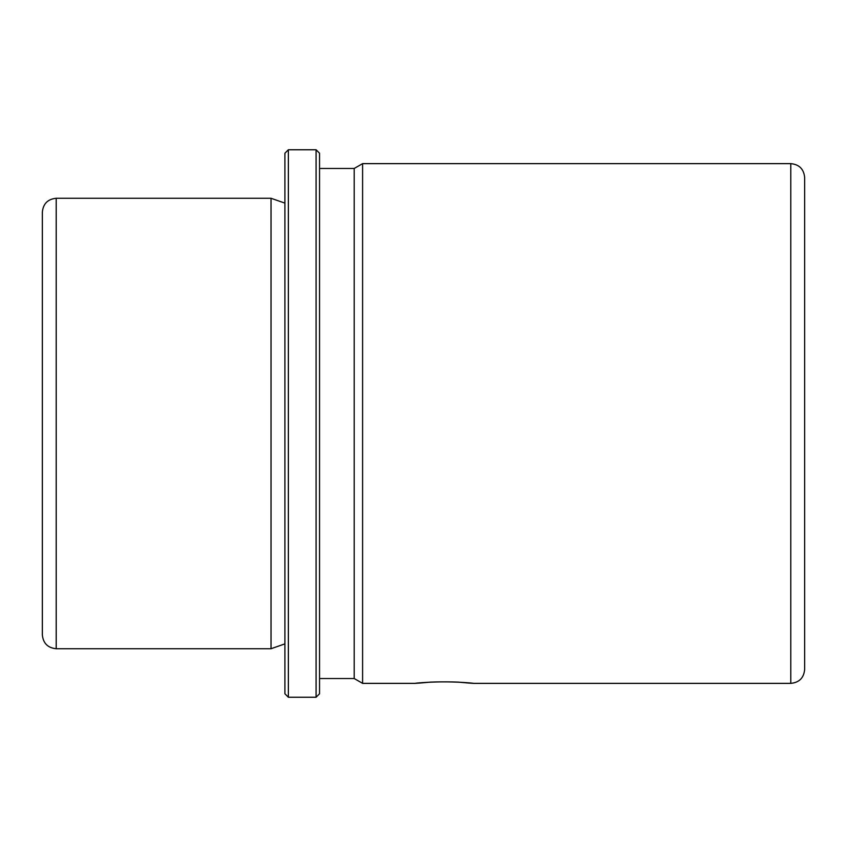 <?xml version="1.0" encoding="UTF-8"?>
<svg xmlns="http://www.w3.org/2000/svg" width="847" height="847" viewBox="0 0 847 847"><rect width="100%" height="100%" fill="white"/><g stroke="black" fill="none" stroke-linecap="round" stroke-linejoin="round"><path stroke-width="1.27" d="M458.206 682.121C491.906 685.392 462.398 680.766 430.371 682.121C396.671 685.392 426.189 680.766 458.206 682.121L473.314 683.37L790.791 683.37L790.791 163.63L362.601 163.63L362.601 683.37L354.205 678.521L354.205 168.479L319.552 168.479M42.35 330.468L42.35 229.463M42.35 322.167L42.35 212.131C43.176 203.714 47.792 199.098 56.209 198.272L56.209 648.728C47.792 647.902 43.176 643.286 42.35 634.869L42.35 322.167M284.899 643.879L271.04 648.728L271.04 198.272L56.209 198.272M284.899 693.767L284.899 153.233L288.361 149.76L288.361 697.24L284.899 693.767L284.899 153.233M316.09 149.76L319.552 153.233L319.552 693.767L316.09 697.24L316.09 149.76L288.361 149.76M790.791 683.37C799.208 682.555 803.824 677.939 804.65 669.511L804.65 177.489C803.824 169.061 799.208 164.445 790.791 163.63M271.04 648.728L56.209 648.728M284.899 203.121L271.04 198.272M316.09 697.24L288.361 697.24M354.205 678.521L319.552 678.521M354.205 168.479L362.601 163.63M415.263 683.37L362.601 683.37"/></g></svg>
